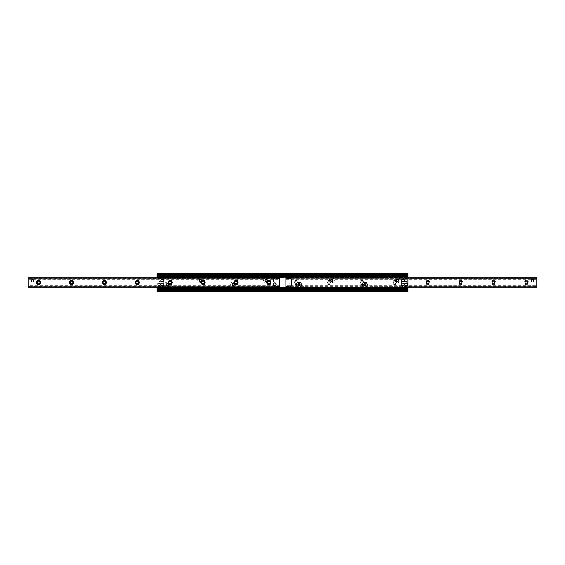 <?xml version="1.0" encoding="UTF-8"?>
<svg xmlns="http://www.w3.org/2000/svg" width="565" height="565" viewBox="0 0 565 565"><rect width="100%" height="100%" fill="white"/><g stroke="black" fill="none" stroke-linecap="round" stroke-linejoin="round"><path stroke-width="0.42" stroke-dasharray="2.83 2.12" d="M407.139 284.35A1.01 1.01 0 0 0 405.621 283.475A1.01 1.01 0 0 0 405.621 285.226A1.01 1.01 0 0 0 407.139 284.35A1.01 1.01 0 0 1 406.129 285.36A1.01 1.01 0 0 1 405.119 284.35A1.01 1.01 0 0 1 406.129 283.34A1.01 1.01 0 0 1 407.139 284.35M159.881 280.65A1.01 1.01 0 0 0 158.37 279.774A1.01 1.01 0 0 0 158.37 281.525A1.01 1.01 0 0 0 159.881 280.65A1.01 1.01 0 0 1 158.871 281.66A1.01 1.01 0 0 1 157.861 280.65A1.01 1.01 0 0 1 158.871 279.64A1.01 1.01 0 0 1 159.881 280.65M163.151 284.35A1.194 1.194 0 0 0 161.364 283.319A1.194 1.194 0 0 0 161.364 285.382A1.194 1.194 0 0 0 163.151 284.35A1.194 1.194 0 0 1 161.957 285.544A1.194 1.194 0 0 1 160.764 284.35A1.194 1.194 0 0 1 161.957 283.157A1.194 1.194 0 0 1 163.151 284.35M404.236 280.65A1.194 1.194 0 0 0 402.442 279.619A1.194 1.194 0 0 0 402.442 281.681A1.194 1.194 0 0 0 404.236 280.65A1.194 1.194 0 0 1 403.043 281.843A1.194 1.194 0 0 1 401.849 280.65A1.194 1.194 0 0 1 403.043 279.456A1.194 1.194 0 0 1 404.236 280.65M398.706 280.24A1.01 1.01 0 0 0 397.188 279.364A1.01 1.01 0 0 0 397.188 281.116A1.01 1.01 0 0 0 398.706 280.24M363.443 284.76A1.335 1.335 0 0 0 364.778 286.102A1.335 1.335 0 0 0 366.12 284.76A1.335 1.335 0 0 0 364.778 283.425A1.335 1.335 0 0 0 363.443 284.76M366.12 284.76A1.335 1.335 0 0 0 364.114 283.602A1.335 1.335 0 0 0 364.114 285.918A1.335 1.335 0 0 0 366.12 284.76M332.884 280.24A1.01 1.01 0 0 0 331.365 279.364A1.01 1.01 0 0 0 331.365 281.116A1.01 1.01 0 0 0 332.884 280.24M297.621 284.76A1.335 1.335 0 0 0 298.956 286.102A1.335 1.335 0 0 0 300.29 284.76A1.335 1.335 0 0 0 298.956 283.425A1.335 1.335 0 0 0 297.621 284.76M300.29 284.76A1.335 1.335 0 0 0 298.285 283.602A1.335 1.335 0 0 0 298.285 285.918A1.335 1.335 0 0 0 300.29 284.76M267.054 280.24A1.01 1.01 0 0 0 265.536 279.364A1.01 1.01 0 0 0 265.536 281.116A1.01 1.01 0 0 0 267.054 280.24A1.01 1.01 0 0 1 266.044 281.25A1.01 1.01 0 0 1 265.034 280.24A1.01 1.01 0 0 1 266.044 279.223A1.01 1.01 0 0 1 267.054 280.24M230.562 284.76A2.571 2.571 0 0 1 234.419 282.535A2.571 2.571 0 0 1 234.419 286.992A2.571 2.571 0 0 1 230.562 284.76M231.791 284.76A1.335 1.335 0 0 0 233.133 286.102A1.335 1.335 0 0 0 234.468 284.76A1.335 1.335 0 0 0 233.133 283.425A1.335 1.335 0 0 0 231.791 284.76M234.468 284.76A1.335 1.335 0 0 0 232.462 283.602A1.335 1.335 0 0 0 232.462 285.918A1.335 1.335 0 0 0 234.468 284.76M201.232 280.24A1.01 1.01 0 0 0 199.713 279.364A1.01 1.01 0 0 0 199.713 281.116A1.01 1.01 0 0 0 201.232 280.24A1.01 1.01 0 0 1 200.222 281.25A1.01 1.01 0 0 1 199.205 280.24A1.01 1.01 0 0 1 200.222 279.223A1.01 1.01 0 0 1 201.232 280.24M164.733 284.76A2.571 2.571 0 0 1 168.589 282.535A2.571 2.571 0 0 1 168.589 286.992A2.571 2.571 0 0 1 164.733 284.76M165.969 284.76A1.335 1.335 0 0 0 167.304 286.102A1.335 1.335 0 0 0 168.645 284.76A1.335 1.335 0 0 0 167.304 283.425A1.335 1.335 0 0 0 165.969 284.76M168.645 284.76A1.335 1.335 0 0 0 166.64 283.602A1.335 1.335 0 0 0 166.64 285.918A1.335 1.335 0 0 0 168.645 284.76M407.979 273.658L407.979 291.342L407.979 273.658L407.979 291.342L157.021 291.342L157.021 273.658L407.979 273.658L157.021 273.658L157.021 291.342L407.979 291.342L157.021 291.342L157.021 288.772L407.979 288.772L157.021 288.772L157.021 276.228L407.979 276.228L157.021 276.228L157.021 273.658L407.979 273.658M407.979 289.061L407.979 290.184L407.979 288.998L157.021 288.998L407.979 289.061M157.021 277.747L157.021 287.253M157.021 275.113L157.021 275.939L157.021 274.816L407.979 275.113L157.021 275.113M407.139 280.65A1.01 1.01 0 0 1 405.621 281.525A1.01 1.01 0 0 1 405.621 279.774A1.01 1.01 0 0 1 407.139 280.65A1.01 1.01 0 0 0 406.129 279.64A1.01 1.01 0 0 0 405.119 280.65A1.01 1.01 0 0 0 406.129 281.66A1.01 1.01 0 0 0 407.139 280.65M159.881 284.35A1.01 1.01 0 0 1 158.37 285.226A1.01 1.01 0 0 1 158.37 283.475A1.01 1.01 0 0 1 159.881 284.35A1.01 1.01 0 0 0 158.871 283.34A1.01 1.01 0 0 0 157.861 284.35A1.01 1.01 0 0 0 158.871 285.36A1.01 1.01 0 0 0 159.881 284.35A1.031 1.031 0 0 1 158.355 285.24A1.031 1.031 0 0 1 158.355 283.461A1.031 1.031 0 0 1 159.902 284.35M163.151 280.65A1.194 1.194 0 0 1 161.364 281.681A1.194 1.194 0 0 1 161.364 279.619A1.194 1.194 0 0 1 163.151 280.65A1.194 1.194 0 0 0 161.957 279.456A1.194 1.194 0 0 0 160.764 280.65A1.194 1.194 0 0 0 161.957 281.843A1.194 1.194 0 0 0 163.151 280.65M404.236 284.35A1.194 1.194 0 0 1 402.442 285.382A1.194 1.194 0 0 1 402.442 283.319A1.194 1.194 0 0 1 404.236 284.35A1.194 1.194 0 0 0 403.043 283.157A1.194 1.194 0 0 0 401.849 284.35A1.194 1.194 0 0 0 403.043 285.544A1.194 1.194 0 0 0 404.236 284.35M365.795 284.76A1.01 1.01 0 0 1 364.277 285.636A1.01 1.01 0 0 1 364.277 283.884A1.01 1.01 0 0 1 365.795 284.76A1.01 1.01 0 0 0 364.778 283.75A1.01 1.01 0 0 0 363.768 284.76A1.01 1.01 0 0 0 364.778 285.777A1.01 1.01 0 0 0 365.795 284.76M395.126 280.24A2.571 2.571 0 0 0 398.982 282.465A2.571 2.571 0 0 0 398.982 278.008A2.571 2.571 0 0 0 395.126 280.24M396.355 280.24A1.335 1.335 0 0 1 397.696 278.898A1.335 1.335 0 0 1 399.031 280.24A1.335 1.335 0 0 1 397.696 281.575A1.335 1.335 0 0 1 396.355 280.24M399.031 280.24A1.335 1.335 0 0 1 397.026 281.398A1.335 1.335 0 0 1 397.026 279.082A1.335 1.335 0 0 1 399.031 280.24M299.966 284.76A1.01 1.01 0 0 1 298.447 285.636A1.01 1.01 0 0 1 298.447 283.884A1.01 1.01 0 0 1 299.966 284.76A1.01 1.01 0 0 0 298.956 283.75A1.01 1.01 0 0 0 297.946 284.76A1.01 1.01 0 0 0 298.956 285.777A1.01 1.01 0 0 0 299.966 284.76M329.296 280.24A2.571 2.571 0 0 0 333.152 282.465A2.571 2.571 0 0 0 333.152 278.008A2.571 2.571 0 0 0 329.296 280.24M330.532 280.24A1.335 1.335 0 0 1 331.867 278.898A1.335 1.335 0 0 1 333.209 280.24A1.335 1.335 0 0 1 331.867 281.575A1.335 1.335 0 0 1 330.532 280.24M333.209 280.24A1.335 1.335 0 0 1 331.203 281.398A1.335 1.335 0 0 1 331.203 279.082A1.335 1.335 0 0 1 333.209 280.24M234.143 284.76A1.01 1.01 0 0 1 232.625 285.636A1.01 1.01 0 0 1 232.625 283.884A1.01 1.01 0 0 1 234.143 284.76A1.01 1.01 0 0 0 233.133 283.75A1.01 1.01 0 0 0 232.116 284.76A1.01 1.01 0 0 0 233.133 285.777A1.01 1.01 0 0 0 234.143 284.76M263.474 280.24A2.571 2.571 0 0 0 267.33 282.465A2.571 2.571 0 0 0 267.33 278.008A2.571 2.571 0 0 0 263.474 280.24M264.71 280.24A1.335 1.335 0 0 1 266.044 278.898A1.335 1.335 0 0 1 267.379 280.24A1.335 1.335 0 0 1 266.044 281.575A1.335 1.335 0 0 1 264.71 280.24M267.379 280.24A1.335 1.335 0 0 1 265.373 281.398A1.335 1.335 0 0 1 265.373 279.082A1.335 1.335 0 0 1 267.379 280.24M168.321 284.76A1.01 1.01 0 0 1 166.802 285.636A1.01 1.01 0 0 1 166.802 283.884A1.01 1.01 0 0 1 168.321 284.76A1.01 1.01 0 0 0 167.304 283.75A1.01 1.01 0 0 0 166.294 284.76A1.01 1.01 0 0 0 167.304 285.777A1.01 1.01 0 0 0 168.321 284.76M197.644 280.24A2.571 2.571 0 0 0 201.507 282.465A2.571 2.571 0 0 0 201.507 278.008A2.571 2.571 0 0 0 197.644 280.24M198.88 280.24A1.335 1.335 0 0 1 200.222 278.898A1.335 1.335 0 0 1 201.557 280.24A1.335 1.335 0 0 1 200.222 281.575A1.335 1.335 0 0 1 198.88 280.24M201.557 280.24A1.335 1.335 0 0 1 199.551 281.398A1.335 1.335 0 0 1 199.551 279.082A1.335 1.335 0 0 1 201.557 280.24M407.979 276.002L157.021 275.939L407.979 276.002M157.021 276.228L407.979 276.228M157.021 288.772L407.979 288.772M157.021 289.887L407.979 289.887L157.021 289.887M531.199 280.833A1.236 1.236 0 0 1 533.049 279.767A1.236 1.236 0 0 1 533.049 281.9A1.236 1.236 0 0 1 531.199 280.833L531.199 282.069L533.664 282.069L533.664 279.597L532.428 279.597A1.236 1.236 0 0 1 533.664 280.833A1.236 1.236 0 0 1 532.428 282.069A1.236 1.236 0 0 1 531.199 280.833L531.199 279.597L532.428 279.597A1.236 1.236 0 0 1 533.664 280.833A1.236 1.236 0 0 1 532.428 282.069A1.236 1.236 0 0 1 531.199 280.833A1.236 1.236 0 0 1 532.428 279.597L532.428 279.597A1.236 1.236 0 0 0 531.361 281.448A1.236 1.236 0 0 0 533.501 281.448A1.236 1.236 0 0 0 532.428 279.597L536.75 279.64L536.75 279.131L536.75 279.64M290.113 282.931A1.236 1.236 0 0 0 289.04 284.781A1.236 1.236 0 0 0 291.18 284.781A1.236 1.236 0 0 0 290.113 282.931A1.236 1.236 0 0 1 291.18 284.781A1.236 1.236 0 0 1 289.04 284.781A1.236 1.236 0 0 1 290.113 282.931A1.236 1.236 0 0 1 291.342 284.167A1.236 1.236 0 0 1 290.113 285.403A1.236 1.236 0 0 1 288.877 284.167A1.236 1.236 0 0 1 290.113 282.931L291.342 282.931L291.342 285.403L288.877 285.403L288.877 282.931L290.113 282.931M289.796 285.36L285.791 285.36L285.791 287.253L536.75 287.253L536.75 285.36L536.75 287.175L285.791 287.175L285.791 285.36M526.467 280.445A2.055 2.055 0 0 0 524.68 283.531A2.055 2.055 0 0 0 528.247 283.531A2.055 2.055 0 0 0 526.467 280.445M526.467 281.13A1.37 1.37 0 0 1 527.646 283.185A1.37 1.37 0 0 1 525.281 283.185A1.37 1.37 0 0 1 526.467 281.13M493.549 280.445A2.055 2.055 0 0 0 491.769 283.531A2.055 2.055 0 0 0 495.336 283.531A2.055 2.055 0 0 0 493.549 280.445M493.549 281.13A1.37 1.37 0 0 1 494.735 283.185A1.37 1.37 0 0 1 492.369 283.185A1.37 1.37 0 0 1 493.549 281.13M460.637 280.445A2.055 2.055 0 0 0 458.858 283.531A2.055 2.055 0 0 0 462.424 283.531A2.055 2.055 0 0 0 460.637 280.445M460.637 281.13A1.37 1.37 0 0 1 461.824 283.185A1.37 1.37 0 0 1 459.458 283.185A1.37 1.37 0 0 1 460.637 281.13M427.726 280.445A2.055 2.055 0 0 0 425.946 283.531A2.055 2.055 0 0 0 429.506 283.531A2.055 2.055 0 0 0 427.726 280.445M427.726 281.13A1.37 1.37 0 0 1 428.913 283.185A1.37 1.37 0 0 1 426.54 283.185A1.37 1.37 0 0 1 427.726 281.13M394.815 280.445A2.055 2.055 0 0 0 393.035 283.531A2.055 2.055 0 0 0 396.595 283.531A2.055 2.055 0 0 0 394.815 280.445M394.815 281.13A1.37 1.37 0 0 1 396.001 283.185A1.37 1.37 0 0 1 393.628 283.185A1.37 1.37 0 0 1 394.815 281.13A1.37 1.37 0 0 1 396.001 283.185A1.37 1.37 0 0 1 393.628 283.185A1.37 1.37 0 0 1 394.815 281.13M361.904 280.445A2.055 2.055 0 0 0 360.117 283.531A2.055 2.055 0 0 0 363.683 283.531A2.055 2.055 0 0 0 361.904 280.445M361.904 281.13A1.37 1.37 0 0 1 363.083 283.185A1.37 1.37 0 0 1 360.717 283.185A1.37 1.37 0 0 1 361.904 281.13A1.37 1.37 0 0 1 363.083 283.185A1.37 1.37 0 0 1 360.717 283.185A1.37 1.37 0 0 1 361.904 281.13M328.992 280.445A2.055 2.055 0 0 0 327.206 283.531A2.055 2.055 0 0 0 330.772 283.531A2.055 2.055 0 0 0 328.992 280.445M328.992 281.13A1.37 1.37 0 0 1 330.172 283.185A1.37 1.37 0 0 1 327.806 283.185A1.37 1.37 0 0 1 328.992 281.13A1.37 1.37 0 0 1 330.172 283.185A1.37 1.37 0 0 1 327.806 283.185A1.37 1.37 0 0 1 328.992 281.13M296.074 280.445A2.055 2.055 0 0 0 294.294 283.531A2.055 2.055 0 0 0 297.861 283.531A2.055 2.055 0 0 0 296.074 280.445M296.074 281.13A1.37 1.37 0 0 1 297.261 283.185A1.37 1.37 0 0 1 294.895 283.185A1.37 1.37 0 0 1 296.074 281.13A1.37 1.37 0 0 1 297.261 283.185A1.37 1.37 0 0 1 294.895 283.185A1.37 1.37 0 0 1 296.074 281.13M407.979 277.825L285.791 277.747L285.791 279.64L285.791 277.825L536.75 277.825L536.75 278.7L536.75 277.747L536.75 287.253M285.791 287.253L285.791 286.843L285.791 287.253L407.979 287.175M536.75 278.157L285.791 278.157L285.791 286.843L285.791 277.747L285.791 278.157L407.979 278.157M536.75 278.7L536.75 279.131L536.75 278.7L285.791 278.7L536.75 278.7M285.791 277.747L407.979 277.747M32.558 279.597L32.572 279.597A1.236 1.236 0 0 0 31.499 281.448A1.236 1.236 0 0 0 33.639 281.448A1.236 1.236 0 0 0 32.572 279.597A1.236 1.236 0 0 0 31.336 280.833A1.236 1.236 0 0 0 32.572 282.069A1.236 1.236 0 0 0 33.801 280.833A1.236 1.236 0 0 0 32.572 279.597L31.336 279.597L31.336 282.069L33.801 282.069L33.801 279.597L32.572 279.597M32.883 279.64L279.209 279.64L279.209 277.747L279.209 287.253L28.25 287.253L28.25 277.747L28.25 279.64L28.25 277.747L279.209 277.747L279.209 279.64M32.353 279.619L28.25 279.64M274.887 282.931A1.236 1.236 0 0 0 273.82 284.781A1.236 1.236 0 0 0 275.96 284.781A1.236 1.236 0 0 0 274.887 282.931A1.236 1.236 0 0 0 273.658 284.167A1.236 1.236 0 0 0 274.887 285.403A1.236 1.236 0 0 0 276.123 284.167A1.236 1.236 0 0 0 274.887 282.931L273.658 282.931L273.658 285.403L276.123 285.403L276.123 282.931L274.887 282.931M279.209 285.36L279.209 285.869L279.209 285.36L28.25 285.36M38.533 281.13A1.37 1.37 0 0 0 37.354 283.185A1.37 1.37 0 0 0 39.72 283.185A1.37 1.37 0 0 0 38.533 281.13M71.451 281.13A1.37 1.37 0 0 0 70.265 283.185A1.37 1.37 0 0 0 72.631 283.185A1.37 1.37 0 0 0 71.451 281.13M104.363 281.13A1.37 1.37 0 0 0 103.176 283.185A1.37 1.37 0 0 0 105.542 283.185A1.37 1.37 0 0 0 104.363 281.13M137.274 281.13A1.37 1.37 0 0 0 136.087 283.185A1.37 1.37 0 0 0 138.46 283.185A1.37 1.37 0 0 0 137.274 281.13M170.185 281.13A1.37 1.37 0 0 0 168.999 283.185A1.37 1.37 0 0 0 171.372 283.185A1.37 1.37 0 0 0 170.185 281.13M203.096 281.13A1.37 1.37 0 0 0 201.917 283.185A1.37 1.37 0 0 0 204.283 283.185A1.37 1.37 0 0 0 203.096 281.13M236.008 281.13A1.37 1.37 0 0 0 234.828 283.185A1.37 1.37 0 0 0 237.194 283.185A1.37 1.37 0 0 0 236.008 281.13M268.926 281.13A1.37 1.37 0 0 0 267.739 283.185A1.37 1.37 0 0 0 270.105 283.185A1.37 1.37 0 0 0 268.926 281.13M279.209 287.175L279.209 286.3L279.209 287.175L28.25 287.175L279.209 287.175M279.209 285.869L279.209 286.3L279.209 285.869L28.25 285.869L279.209 285.869M286.201 286.617L285.791 287.027L286.201 286.617L290.318 286.617L286.201 286.617M285.791 287.232L407.153 287.232L407.153 288.468L406.334 288.468L406.334 287.642L407.153 287.642L407.153 288.468L285.791 288.468L285.791 287.642L286.617 287.642L286.617 288.468L285.791 288.468L285.791 287.232L285.791 287.642L407.153 287.642L407.153 287.027L285.791 287.232M406.743 286.617L407.153 287.027L406.743 286.617L402.633 286.617A1.031 1.031 0 0 1 401.602 285.586L401.602 279.414A1.031 1.031 0 0 1 402.633 278.383L406.743 278.383L407.153 277.973L406.743 278.383L402.633 278.383A1.031 1.031 0 0 0 401.602 279.414L401.602 285.586A1.031 1.031 0 0 0 402.633 286.617L406.743 286.617M407.153 277.768L285.791 277.768L285.791 276.532L286.617 276.532L286.617 277.359L285.791 277.359L285.791 276.532L407.153 276.532L407.153 277.359L406.334 277.359L406.334 276.532L407.153 276.532L407.153 277.768L407.153 277.359L285.791 277.359L285.791 277.973L407.153 277.768M286.201 278.383L285.791 277.973L286.201 278.383L290.318 278.383A1.031 1.031 0 0 1 291.342 279.414L291.342 285.586A1.031 1.031 0 0 1 290.318 286.617A1.031 1.031 0 0 0 291.342 285.586L291.342 279.414A1.031 1.031 0 0 0 290.318 278.383L286.201 278.383M286.617 277.359L406.334 277.359M406.334 287.642L286.617 287.642M406.334 288.468L286.617 288.468M286.617 276.532L406.334 276.532M278.799 286.617L279.209 287.027L278.799 286.617L274.682 286.617L278.799 286.617M157.847 287.253L158.257 286.617L157.847 287.232L279.209 287.232L157.847 287.232L157.847 288.468L279.209 288.468L279.209 287.232L28.25 287.253M158.257 286.617L162.367 286.617A1.031 1.031 0 0 0 163.398 285.586L163.398 279.414A1.031 1.031 0 0 0 162.367 278.383L158.257 278.383L157.847 277.973L158.257 278.383L162.367 278.383A1.031 1.031 0 0 1 163.398 279.414L163.398 285.586A1.031 1.031 0 0 1 162.367 286.617L158.257 286.617M28.25 277.747L279.209 277.747L278.799 278.383L279.209 277.768L157.847 277.768L279.209 277.768L279.209 276.532L157.847 276.532L157.847 277.747M278.799 278.383L274.682 278.383A1.031 1.031 0 0 0 273.658 279.414L273.658 285.586A1.031 1.031 0 0 0 274.682 286.617A1.031 1.031 0 0 1 273.658 285.586L273.658 279.414A1.031 1.031 0 0 1 274.682 278.383L278.799 278.383M157.847 277.359L279.209 277.359M279.209 287.642L157.847 287.642M163.193 280.65A1.236 1.236 0 0 0 161.343 279.583A1.236 1.236 0 0 0 161.343 281.716A1.236 1.236 0 0 0 163.193 280.65A1.236 1.236 0 0 0 161.343 279.583A1.236 1.236 0 0 0 161.343 281.716A1.236 1.236 0 0 0 163.193 280.65M162.988 280.65A1.031 1.031 0 0 1 161.442 281.54A1.031 1.031 0 0 1 161.442 279.76A1.031 1.031 0 0 1 162.988 280.65M163.398 280.65A1.441 1.441 0 0 0 161.237 279.4A1.441 1.441 0 0 0 161.237 281.893A1.441 1.441 0 0 0 163.398 280.65A1.441 1.441 0 0 0 161.237 279.4A1.441 1.441 0 0 0 161.237 281.893A1.441 1.441 0 0 0 163.398 280.65M404.279 284.35A1.236 1.236 0 0 0 402.428 283.284A1.236 1.236 0 0 0 402.428 285.417A1.236 1.236 0 0 0 404.279 284.35A1.236 1.236 0 0 0 402.428 283.284A1.236 1.236 0 0 0 402.428 285.417A1.236 1.236 0 0 0 404.279 284.35M404.074 284.35A1.031 1.031 0 0 1 402.527 285.24A1.031 1.031 0 0 1 402.527 283.461A1.031 1.031 0 0 1 404.074 284.35M404.484 284.35A1.441 1.441 0 0 0 402.322 283.107A1.441 1.441 0 0 0 402.322 285.6A1.441 1.441 0 0 0 404.484 284.35A1.441 1.441 0 0 0 402.322 283.107A1.441 1.441 0 0 0 402.322 285.6A1.441 1.441 0 0 0 404.484 284.35M160.721 284.35A1.236 1.236 0 0 1 162.572 283.284A1.236 1.236 0 0 1 162.572 285.417A1.236 1.236 0 0 1 160.721 284.35A1.236 1.236 0 0 1 162.572 283.284A1.236 1.236 0 0 1 162.572 285.417A1.236 1.236 0 0 1 160.721 284.35M160.926 284.35A1.031 1.031 0 0 0 162.473 285.24A1.031 1.031 0 0 0 162.473 283.461A1.031 1.031 0 0 0 160.926 284.35M160.517 284.35A1.441 1.441 0 0 1 162.678 283.107A1.441 1.441 0 0 1 162.678 285.6A1.441 1.441 0 0 1 160.517 284.35A1.441 1.441 0 0 1 162.678 283.107A1.441 1.441 0 0 1 162.678 285.6A1.441 1.441 0 0 1 160.517 284.35M401.807 280.65A1.236 1.236 0 0 1 403.657 279.583A1.236 1.236 0 0 1 403.657 281.716A1.236 1.236 0 0 1 401.807 280.65A1.236 1.236 0 0 1 403.657 279.583A1.236 1.236 0 0 1 403.657 281.716A1.236 1.236 0 0 1 401.807 280.65M402.012 280.65A1.031 1.031 0 0 0 403.558 281.54A1.031 1.031 0 0 0 403.558 279.76A1.031 1.031 0 0 0 402.012 280.65M401.602 280.65A1.441 1.441 0 0 1 403.763 279.4A1.441 1.441 0 0 1 403.763 281.893A1.441 1.441 0 0 1 401.602 280.65M276.123 285.403L276.123 282.931L273.658 282.931L273.658 285.403L276.123 285.403M288.877 285.403L288.877 282.931L291.342 282.931L291.342 285.403L288.877 285.403M288.877 284.167A1.236 1.236 0 0 1 290.728 283.1A1.236 1.236 0 0 1 290.728 285.233A1.236 1.236 0 0 1 288.877 284.167M33.801 282.069L33.801 279.597L31.336 279.597L31.336 282.069L33.801 282.069M166.075 284.76A1.236 1.236 0 0 1 167.925 283.694A1.236 1.236 0 0 1 167.925 285.834A1.236 1.236 0 0 1 166.075 284.76A1.236 1.236 0 0 0 167.925 285.834A1.236 1.236 0 0 0 167.925 283.694A1.236 1.236 0 0 0 166.075 284.76A1.236 1.236 0 0 0 167.925 285.834A1.236 1.236 0 0 0 167.925 283.694A1.236 1.236 0 0 0 166.075 284.76M166.28 284.76A1.031 1.031 0 0 0 167.819 285.657A1.031 1.031 0 0 0 167.819 283.87A1.031 1.031 0 0 0 166.28 284.76M164.839 284.76A2.472 2.472 0 0 1 168.54 282.627A2.472 2.472 0 0 1 168.54 286.9A2.472 2.472 0 0 1 164.839 284.76A2.472 2.472 0 0 1 168.54 282.627A2.472 2.472 0 0 1 168.54 286.9A2.472 2.472 0 0 1 164.839 284.76M168.13 284.287L167.304 283.814L168.13 284.287L168.13 285.24L167.304 285.713L166.484 285.24L166.484 284.287L167.304 283.814L166.484 284.287L166.484 285.24L167.304 285.713L168.13 285.24L168.13 284.287M231.897 284.76A1.236 1.236 0 0 1 233.748 283.694A1.236 1.236 0 0 1 233.748 285.834A1.236 1.236 0 0 1 231.897 284.76A1.236 1.236 0 0 0 233.748 285.834A1.236 1.236 0 0 0 233.748 283.694A1.236 1.236 0 0 0 231.897 284.76A1.236 1.236 0 0 0 233.748 285.834A1.236 1.236 0 0 0 233.748 283.694A1.236 1.236 0 0 0 231.897 284.76M232.102 284.76A1.031 1.031 0 0 0 233.649 285.657A1.031 1.031 0 0 0 233.649 283.87A1.031 1.031 0 0 0 232.102 284.76M230.661 284.76A2.472 2.472 0 0 1 234.362 282.627A2.472 2.472 0 0 1 234.362 286.9A2.472 2.472 0 0 1 230.661 284.76A2.472 2.472 0 0 1 234.362 282.627A2.472 2.472 0 0 1 234.362 286.9A2.472 2.472 0 0 1 230.661 284.76M233.952 284.287L233.133 283.814L233.952 284.287L233.952 285.24L233.133 285.713L232.307 285.24L232.307 284.287L233.133 283.814L232.307 284.287L232.307 285.24L233.133 285.713L233.952 285.24L233.952 284.287M297.72 284.76A1.236 1.236 0 0 1 299.57 283.694A1.236 1.236 0 0 1 299.57 285.834A1.236 1.236 0 0 1 297.72 284.76A1.236 1.236 0 0 0 299.57 285.834A1.236 1.236 0 0 0 299.57 283.694A1.236 1.236 0 0 0 297.72 284.76A1.236 1.236 0 0 0 299.57 285.834A1.236 1.236 0 0 0 299.57 283.694A1.236 1.236 0 0 0 297.72 284.76M297.925 284.76A1.031 1.031 0 0 0 299.471 285.657A1.031 1.031 0 0 0 299.471 283.87A1.031 1.031 0 0 0 297.925 284.76M296.491 284.76A2.472 2.472 0 0 1 300.192 282.627A2.472 2.472 0 0 1 300.192 286.9A2.472 2.472 0 0 1 296.491 284.76M299.782 284.287L298.956 283.814L298.136 284.287L298.136 285.24L298.956 285.713L299.782 285.24L299.782 284.287M363.549 284.76A1.236 1.236 0 0 1 365.4 283.694A1.236 1.236 0 0 1 365.4 285.834A1.236 1.236 0 0 1 363.549 284.76A1.236 1.236 0 0 0 365.4 285.834A1.236 1.236 0 0 0 365.4 283.694A1.236 1.236 0 0 0 363.549 284.76A1.236 1.236 0 0 0 365.4 285.834A1.236 1.236 0 0 0 365.4 283.694A1.236 1.236 0 0 0 363.549 284.76M363.754 284.76A1.031 1.031 0 0 0 365.294 285.657A1.031 1.031 0 0 0 365.294 283.87A1.031 1.031 0 0 0 363.754 284.76M362.313 284.76A2.472 2.472 0 0 1 366.014 282.627A2.472 2.472 0 0 1 366.014 286.9A2.472 2.472 0 0 1 362.313 284.76M365.604 284.287L364.778 283.814L363.959 284.287L363.959 285.24L364.778 285.713L365.604 285.24L365.604 284.287M198.986 280.24A1.236 1.236 0 0 0 200.836 281.306A1.236 1.236 0 0 0 200.836 279.166A1.236 1.236 0 0 0 198.986 280.24A1.236 1.236 0 0 1 200.836 279.166A1.236 1.236 0 0 1 200.836 281.306A1.236 1.236 0 0 1 198.986 280.24A1.236 1.236 0 0 1 200.836 279.166A1.236 1.236 0 0 1 200.836 281.306A1.236 1.236 0 0 1 198.986 280.24M199.191 280.24A1.031 1.031 0 0 1 200.73 279.343A1.031 1.031 0 0 1 200.73 281.13A1.031 1.031 0 0 1 199.191 280.24M197.75 280.24A2.472 2.472 0 0 0 201.451 282.373A2.472 2.472 0 0 0 201.451 278.1A2.472 2.472 0 0 0 197.75 280.24A2.472 2.472 0 0 0 201.451 282.373A2.472 2.472 0 0 0 201.451 278.1A2.472 2.472 0 0 0 197.75 280.24M201.041 280.713L200.222 281.186L201.041 280.713L201.041 279.76L200.222 279.287L199.396 279.76L199.396 280.713L200.222 281.186L199.396 280.713L199.396 279.76L200.222 279.287L201.041 279.76L201.041 280.713M264.808 280.24A1.236 1.236 0 0 0 266.659 281.306A1.236 1.236 0 0 0 266.659 279.166A1.236 1.236 0 0 0 264.808 280.24A1.236 1.236 0 0 1 266.659 279.166A1.236 1.236 0 0 1 266.659 281.306A1.236 1.236 0 0 1 264.808 280.24A1.236 1.236 0 0 1 266.659 279.166A1.236 1.236 0 0 1 266.659 281.306A1.236 1.236 0 0 1 264.808 280.24M265.013 280.24A1.031 1.031 0 0 1 266.56 279.343A1.031 1.031 0 0 1 266.56 281.13A1.031 1.031 0 0 1 265.013 280.24M263.572 280.24A2.472 2.472 0 0 0 267.28 282.373A2.472 2.472 0 0 0 267.28 278.1A2.472 2.472 0 0 0 263.572 280.24A2.472 2.472 0 0 0 267.28 282.373A2.472 2.472 0 0 0 267.28 278.1A2.472 2.472 0 0 0 263.572 280.24M266.864 280.713L266.044 281.186L266.864 280.713L266.864 279.76L266.044 279.287L265.218 279.76L265.218 280.713L266.044 281.186L265.218 280.713L265.218 279.76L266.044 279.287L266.864 279.76L266.864 280.713M330.638 280.24A1.236 1.236 0 0 0 332.488 281.306A1.236 1.236 0 0 0 332.488 279.166A1.236 1.236 0 0 0 330.638 280.24A1.236 1.236 0 0 1 332.488 279.166A1.236 1.236 0 0 1 332.488 281.306A1.236 1.236 0 0 1 330.638 280.24A1.236 1.236 0 0 1 332.488 279.166A1.236 1.236 0 0 1 332.488 281.306A1.236 1.236 0 0 1 330.638 280.24M330.843 280.24A1.031 1.031 0 0 1 332.382 279.343A1.031 1.031 0 0 1 332.382 281.13A1.031 1.031 0 0 1 330.843 280.24M329.402 280.24A2.472 2.472 0 0 0 333.103 282.373A2.472 2.472 0 0 0 333.103 278.1A2.472 2.472 0 0 0 329.402 280.24A2.472 2.472 0 0 0 333.103 282.373A2.472 2.472 0 0 0 333.103 278.1A2.472 2.472 0 0 0 329.402 280.24M332.693 280.713L331.867 281.186L332.693 280.713L332.693 279.76L331.867 279.287L331.048 279.76L331.048 280.713L331.867 281.186L331.048 280.713L331.048 279.76L331.867 279.287L332.693 279.76L332.693 280.713M396.461 280.24A1.236 1.236 0 0 0 398.311 281.306A1.236 1.236 0 0 0 398.311 279.166A1.236 1.236 0 0 0 396.461 280.24A1.236 1.236 0 0 1 398.311 279.166A1.236 1.236 0 0 1 398.311 281.306A1.236 1.236 0 0 1 396.461 280.24A1.236 1.236 0 0 1 398.311 279.166A1.236 1.236 0 0 1 398.311 281.306A1.236 1.236 0 0 1 396.461 280.24M396.665 280.24A1.031 1.031 0 0 1 398.205 279.343A1.031 1.031 0 0 1 398.205 281.13A1.031 1.031 0 0 1 396.665 280.24M395.225 280.24A2.472 2.472 0 0 0 398.925 282.373A2.472 2.472 0 0 0 398.925 278.1A2.472 2.472 0 0 0 395.225 280.24A2.472 2.472 0 0 0 398.925 282.373A2.472 2.472 0 0 0 398.925 278.1A2.472 2.472 0 0 0 395.225 280.24M398.516 280.713L397.696 281.186L398.516 280.713L398.516 279.76L397.696 279.287L396.87 279.76L396.87 280.713L397.696 281.186L396.87 280.713L396.87 279.76L397.696 279.287L398.516 279.76L398.516 280.713M407.033 285.53A0.41 0.41 0 0 0 407.414 285.092L407.358 284.266A1.236 1.236 0 0 1 406.214 285.579L405.388 285.636A0.41 0.41 0 0 1 404.95 285.254L404.9 284.435A1.236 1.236 0 0 1 406.044 283.122L406.864 283.065A0.41 0.41 0 0 1 407.301 283.446L407.358 284.266A1.236 1.236 0 0 0 406.044 283.122L405.225 283.178A0.41 0.41 0 0 0 404.844 283.616L404.9 284.435A1.236 1.236 0 0 1 406.673 283.242A1.236 1.236 0 0 1 406.814 285.374A1.236 1.236 0 0 1 404.9 284.435A1.236 1.236 0 0 0 406.214 285.579L407.033 285.53M405.105 284.421A1.031 1.031 0 0 0 406.701 285.205A1.031 1.031 0 0 0 406.581 283.425A1.031 1.031 0 0 0 405.105 284.421M157.635 285.177A0.41 0.41 0 0 0 158.052 285.586A0.41 0.41 0 0 1 157.635 285.177L157.635 284.35A1.236 1.236 0 0 0 158.871 285.586L159.697 285.586A0.41 0.41 0 0 0 160.107 285.177A0.41 0.41 0 0 1 159.697 285.586L158.871 285.586A1.236 1.236 0 0 0 160.107 284.35A1.236 1.236 0 0 0 158.871 283.114L158.052 283.114A0.41 0.41 0 0 0 157.635 283.531A0.41 0.41 0 0 1 158.052 283.114L159.697 283.114A0.41 0.41 0 0 1 160.107 283.531A0.41 0.41 0 0 0 159.697 283.114L158.871 283.114A1.236 1.236 0 0 0 157.635 284.35L157.635 285.177M160.107 285.177L160.107 283.531L160.107 285.177M160.107 284.35A1.236 1.236 0 0 0 158.257 283.284A1.236 1.236 0 0 0 158.257 285.417A1.236 1.236 0 0 0 160.107 284.35M157.021 274.682L407.979 274.682L157.021 274.682M157.021 290.318L407.979 290.318L157.021 290.318M157.847 287.952L279.209 287.952M157.847 287.79L279.209 287.79M157.847 287.74L279.209 287.74M157.847 287.543L279.209 287.543M157.847 287.5L279.209 287.5M157.847 277.048L279.209 277.048M157.021 274.477L407.979 274.477M157.021 275.649L407.979 275.649M157.021 276.08L407.979 276.08M157.021 277.048L407.979 277.048M157.021 277.21L407.979 277.21M157.021 277.26L407.979 277.26M157.021 277.457L407.979 277.457M157.021 277.5L407.979 277.5M157.021 287.952L407.979 287.952M157.021 288.92L407.979 288.92M157.021 289.351L407.979 289.351M157.021 290.523L407.979 290.523M407.979 286.843L536.75 286.843M285.791 286.3L536.75 286.3L285.791 286.3M285.791 285.869L536.75 285.869L285.791 285.869M285.791 279.131L536.75 279.131L285.791 279.131M279.209 286.3L28.25 286.3L279.209 286.3M279.209 286.843L28.25 286.843M279.209 278.157L28.25 278.157M279.209 277.825L28.25 277.825L279.209 277.825M279.209 278.7L28.25 278.7L279.209 278.7M279.209 279.131L28.25 279.131L279.209 279.131M166.032 284.76A1.271 1.271 0 0 1 167.939 283.665A1.271 1.271 0 0 1 167.939 285.862A1.271 1.271 0 0 1 166.032 284.76M231.862 284.76A1.271 1.271 0 0 1 233.769 283.665A1.271 1.271 0 0 1 233.769 285.862A1.271 1.271 0 0 1 231.862 284.76M297.684 284.76A1.271 1.271 0 0 1 299.591 283.665A1.271 1.271 0 0 1 299.591 285.862A1.271 1.271 0 0 1 297.684 284.76M363.514 284.76A1.271 1.271 0 0 1 365.414 283.665A1.271 1.271 0 0 1 365.414 285.862A1.271 1.271 0 0 1 363.514 284.76M198.951 280.24A1.271 1.271 0 0 0 200.85 281.335A1.271 1.271 0 0 0 200.85 279.138A1.271 1.271 0 0 0 198.951 280.24M264.773 280.24A1.271 1.271 0 0 0 266.68 281.335A1.271 1.271 0 0 0 266.68 279.138A1.271 1.271 0 0 0 264.773 280.24M330.596 280.24A1.271 1.271 0 0 0 332.503 281.335A1.271 1.271 0 0 0 332.503 279.138A1.271 1.271 0 0 0 330.596 280.24M396.425 280.24A1.271 1.271 0 0 0 398.332 281.335A1.271 1.271 0 0 0 398.332 279.138A1.271 1.271 0 0 0 396.425 280.24M157.021 290.184L407.979 290.184L157.021 290.184M157.021 274.816L407.979 274.816L157.021 274.816M290.424 285.36L536.75 285.36M285.791 279.64L532.117 279.64"/><path stroke-width="0.85" d="M398.706 280.24A1.01 1.01 0 0 1 397.696 281.25A1.01 1.01 0 0 1 396.679 280.24A1.01 1.01 0 0 1 397.696 279.223A1.01 1.01 0 0 1 398.706 280.24M362.207 284.76A2.571 2.571 0 0 1 366.071 282.535A2.571 2.571 0 0 1 366.071 286.992A2.571 2.571 0 0 1 362.207 284.76M332.884 280.24A1.01 1.01 0 0 1 331.867 281.25A1.01 1.01 0 0 1 330.857 280.24A1.01 1.01 0 0 1 331.867 279.223A1.01 1.01 0 0 1 332.884 280.24M296.385 284.76A2.571 2.571 0 0 1 300.241 282.535A2.571 2.571 0 0 1 300.241 286.992A2.571 2.571 0 0 1 296.385 284.76M157.021 291.342L407.979 291.342L407.979 288.998L157.021 288.998L157.021 291.342M157.021 287.253L157.021 288.998L407.979 288.998L407.979 273.658L157.021 273.658L157.021 277.747M157.021 288.772L407.979 288.772M157.021 276.228L407.979 276.228M407.979 275.939L157.021 276.002L407.979 275.939M532.746 279.64L532.435 279.597A1.236 1.236 0 0 0 531.199 280.833M526.467 281.13A1.37 1.37 0 0 1 527.646 283.185A1.37 1.37 0 0 1 525.281 283.185A1.37 1.37 0 0 1 526.467 281.13M493.549 281.13A1.37 1.37 0 0 1 494.735 283.185A1.37 1.37 0 0 1 492.369 283.185A1.37 1.37 0 0 1 493.549 281.13M460.637 281.13A1.37 1.37 0 0 1 461.824 283.185A1.37 1.37 0 0 1 459.458 283.185A1.37 1.37 0 0 1 460.637 281.13M427.726 281.13A1.37 1.37 0 0 1 428.913 283.185A1.37 1.37 0 0 1 426.54 283.185A1.37 1.37 0 0 1 427.726 281.13M407.979 287.175L536.75 287.175L407.979 287.253L536.75 287.253L536.75 277.747L407.979 277.825M32.254 279.64L32.572 279.597A1.236 1.236 0 0 1 33.639 281.448A1.236 1.236 0 0 1 31.499 281.448A1.236 1.236 0 0 1 32.572 279.597L32.353 279.619M274.887 282.931A1.236 1.236 0 0 1 275.96 284.781A1.236 1.236 0 0 1 273.82 284.781A1.236 1.236 0 0 1 274.887 282.931M274.583 285.36L275.204 285.36M38.533 280.445A2.055 2.055 0 0 1 40.32 283.531A2.055 2.055 0 0 1 36.753 283.531A2.055 2.055 0 0 1 38.533 280.445M38.533 281.13A1.37 1.37 0 0 0 37.354 283.185A1.37 1.37 0 0 0 39.72 283.185A1.37 1.37 0 0 0 38.533 281.13M71.451 280.445A2.055 2.055 0 0 1 73.231 283.531A2.055 2.055 0 0 1 69.665 283.531A2.055 2.055 0 0 1 71.451 280.445M71.451 281.13A1.37 1.37 0 0 0 70.265 283.185A1.37 1.37 0 0 0 72.631 283.185A1.37 1.37 0 0 0 71.451 281.13M104.363 280.445A2.055 2.055 0 0 1 106.142 283.531A2.055 2.055 0 0 1 102.576 283.531A2.055 2.055 0 0 1 104.363 280.445M104.363 281.13A1.37 1.37 0 0 0 103.176 283.185A1.37 1.37 0 0 0 105.542 283.185A1.37 1.37 0 0 0 104.363 281.13M137.274 280.445A2.055 2.055 0 0 1 139.054 283.531A2.055 2.055 0 0 1 135.494 283.531A2.055 2.055 0 0 1 137.274 280.445M137.274 281.13A1.37 1.37 0 0 0 136.087 283.185A1.37 1.37 0 0 0 138.46 283.185A1.37 1.37 0 0 0 137.274 281.13M170.185 280.445A2.055 2.055 0 0 1 171.965 283.531A2.055 2.055 0 0 1 168.405 283.531A2.055 2.055 0 0 1 170.185 280.445M170.185 281.13A1.37 1.37 0 0 0 168.999 283.185A1.37 1.37 0 0 0 171.372 283.185A1.37 1.37 0 0 0 170.185 281.13M203.096 280.445A2.055 2.055 0 0 1 204.883 283.531A2.055 2.055 0 0 1 201.317 283.531A2.055 2.055 0 0 1 203.096 280.445M203.096 281.13A1.37 1.37 0 0 0 201.917 283.185A1.37 1.37 0 0 0 204.283 283.185A1.37 1.37 0 0 0 203.096 281.13M236.008 280.445A2.055 2.055 0 0 1 237.794 283.531A2.055 2.055 0 0 1 234.228 283.531A2.055 2.055 0 0 1 236.008 280.445M236.008 281.13A1.37 1.37 0 0 0 234.828 283.185A1.37 1.37 0 0 0 237.194 283.185A1.37 1.37 0 0 0 236.008 281.13M268.926 280.445A2.055 2.055 0 0 1 270.706 283.531A2.055 2.055 0 0 1 267.139 283.531A2.055 2.055 0 0 1 268.926 280.445M268.926 281.13A1.37 1.37 0 0 0 267.739 283.185A1.37 1.37 0 0 0 270.105 283.185A1.37 1.37 0 0 0 268.926 281.13M28.25 286.843L28.25 287.253L279.209 287.253L279.209 277.747L28.25 277.747L28.25 286.843L279.209 286.843M279.209 277.359L279.209 276.532L278.383 276.532L278.383 277.359L279.209 277.747M278.383 277.359L158.666 277.359L158.666 276.532L157.847 276.532L157.847 277.359L158.666 277.359M157.847 277.359L157.847 277.747M157.847 288.468L158.666 288.468L158.666 287.642L157.847 287.642L157.847 288.468M158.666 287.642L278.383 287.642L278.383 288.468L279.209 288.468L279.209 287.642L278.383 287.642M158.666 288.468L278.383 288.468M157.847 287.642L157.847 287.253M279.209 287.642L279.209 287.253M278.383 276.532L158.666 276.532M401.602 280.65A1.441 1.441 0 0 1 403.763 279.4A1.441 1.441 0 0 1 403.763 281.893A1.441 1.441 0 0 1 401.602 280.65M276.123 284.167A1.236 1.236 0 0 0 274.272 283.1A1.236 1.236 0 0 0 274.272 285.233A1.236 1.236 0 0 0 276.123 284.167M33.801 280.833A1.236 1.236 0 0 0 31.951 279.767A1.236 1.236 0 0 0 31.951 281.9A1.236 1.236 0 0 0 33.801 280.833M531.199 282.069L531.199 279.597L533.664 279.597L533.664 282.069L531.199 282.069M298.956 283.814L299.782 284.287L299.782 285.24L298.956 285.713L298.136 285.24L298.136 284.287L298.956 283.814M296.491 284.76A2.472 2.472 0 0 1 300.192 282.627A2.472 2.472 0 0 1 300.192 286.9A2.472 2.472 0 0 1 296.491 284.76M364.778 283.814L365.604 284.287L365.604 285.24L364.778 285.713L363.959 285.24L363.959 284.287L364.778 283.814M362.313 284.76A2.472 2.472 0 0 1 366.014 282.627A2.472 2.472 0 0 1 366.014 286.9A2.472 2.472 0 0 1 362.313 284.76M407.414 285.092A0.41 0.41 0 0 1 407.033 285.53L405.388 285.636A0.41 0.41 0 0 1 404.95 285.254L404.844 283.616A0.41 0.41 0 0 1 405.225 283.178L406.864 283.065A0.41 0.41 0 0 1 407.301 283.446L407.414 285.092M157.021 290.523L407.979 290.523M157.021 289.351L407.979 289.351M157.021 288.92L407.979 288.92M157.021 287.952L157.847 287.952M279.209 287.952L407.979 287.952M157.021 287.79L157.847 287.79M279.209 287.79L407.979 287.79M157.021 287.74L157.847 287.74M279.209 287.74L407.979 287.74M157.021 287.543L157.847 287.543M279.209 287.543L407.979 287.543M157.021 287.5L157.847 287.5M279.209 287.5L407.979 287.5M157.021 277.048L157.847 277.048M279.209 277.048L407.979 277.048M157.021 276.08L407.979 276.08M157.021 275.649L407.979 275.649M157.021 274.477L407.979 274.477M407.979 286.843L536.75 286.843M407.979 278.157L536.75 278.157M279.209 278.157L28.25 278.157M407.979 277.747L536.75 277.747"/></g></svg>
